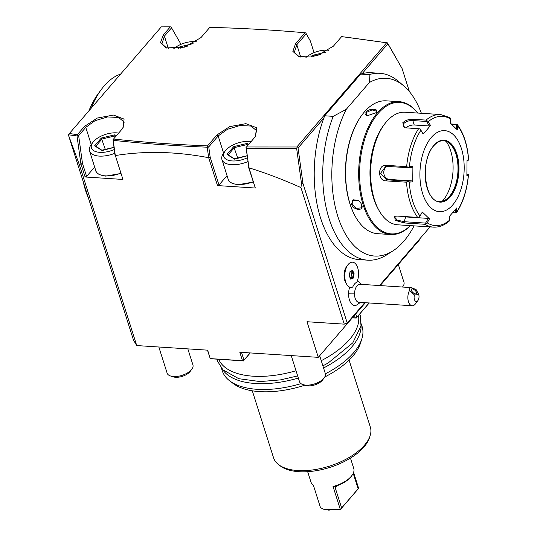 <?xml version="1.0" encoding="UTF-8"?>
<svg xmlns="http://www.w3.org/2000/svg" width="537" height="537" viewBox="0 0 537 537"><rect width="100%" height="100%" fill="white"/><g stroke="black" fill="none" stroke-linecap="round" stroke-linejoin="round"><path stroke-width="0.81" d="M402.857 286.543L402.495 287.04A13.539 6.639 -17.6 0 0 402.857 286.543A13.539 6.639 -17.6 0 0 403.965 282.281L398.326 264.493M207.463 350.158L210.276 358.729L207.658 350.164L136.734 345.566L133.478 340.075L68.367 134.821L79.295 164.497L82.497 163.517L86.598 176.425L85.108 176.988L81.08 164.275M210.329 358.602L242.482 360.689L239.811 352.252L318.293 357.347L365.375 302.72M380.142 285.59L419.565 239.844L419.39 239.294M241.502 352.366L243.966 360.126L250.175 352.923M318.293 357.347L306.996 321.73L344.257 324.147L300.935 187.581L301.499 183.513L302.975 183.526L347.224 323.019L344.257 324.147M227.044 175.659L218.982 185.017L217.498 185.58L255.323 188.031L248.973 167.806C265.902 173.062 283.221 179.653 300.935 187.581M217.498 185.58L208.671 157.697L210.175 157.26L218.982 185.017M115.354 155.549L122.933 179.445L115.354 155.549C144.896 150.776 176.002 151.494 208.651 157.697L207.235 147.192L207.718 146.588L208.745 146.89L210.175 157.26M122.933 179.445L85.108 176.988M136.734 345.566L79.295 164.497M242.482 360.689L243.375 360.877L243.966 360.126M210.276 358.729L243.375 360.877M243.321 360.998L250.276 352.93M430.063 226.909L379.525 285.55M364.757 302.68L347.224 323.019M409.416 91.626L402.085 68.528L387.882 43.772L362.119 73.663A93.639 50.814 -86.3 0 1 371.329 72.737L379.84 73.287A93.639 50.814 -86.3 0 1 398.313 81.255L403.737 85.846A89.082 48.337 -86.3 0 1 421.384 113.294M414.074 225.869A89.082 48.337 -86.3 0 1 393.037 250.806L387.063 254.652A93.639 50.814 -86.3 0 1 367.717 260.17L359.206 259.619A93.639 50.814 -86.3 0 1 323.818 118.106L298.055 147.997L302.975 183.526M361.649 284.388L358.004 281.16A12.479 6.773 93.7 0 0 357.414 280.858M346.6 284.127L345.513 282.16A10.156 5.511 -86.3 0 1 346.519 266.694L347.848 264.882A12.633 6.853 93.7 0 0 346.6 284.127A12.633 6.853 93.7 0 0 350.829 287.402A12.633 6.853 93.7 0 0 350.836 287.402L350.849 287.402A12.633 6.853 93.7 0 0 352.742 287.047A11.102 6.021 93.7 0 1 356.85 282.274A12.633 6.853 93.7 0 0 358.098 269.299A12.633 6.853 93.7 0 0 352.487 262.184A12.633 6.853 93.7 0 0 352.467 262.184A12.633 6.853 93.7 0 0 347.848 264.882M349.681 287.147A12.479 6.773 93.7 0 0 348.587 293.833A12.479 6.773 93.7 0 0 356.454 305.13L360.481 302.398M298.055 147.997L297.068 147.749L296.813 146.997L386.64 42.772L387.492 42.879L402.085 68.528M387.452 42.886L387.882 43.772M367.717 260.17A93.639 50.814 -86.3 0 1 326.731 210.175A93.639 50.814 -86.3 0 1 333.209 116.348L346.271 109.313L369.335 82.55L369.154 74.65L360.642 74.099A93.639 50.814 -86.3 0 1 362.119 73.663M360.642 74.099L324.704 115.797A93.639 50.814 -86.3 0 0 323.818 118.106M333.209 116.348L324.704 115.797M369.154 74.65A93.639 50.814 -86.3 0 1 379.84 73.287M369.335 82.55A89.082 48.337 -86.3 0 1 403.737 85.846M393.037 250.806A89.082 48.337 -86.3 0 1 338.263 217.74A89.082 48.337 -86.3 0 1 346.271 109.313M399.266 101.681L386.217 100.835A66.561 36.12 93.7 0 0 364.368 111.958A66.561 36.12 93.7 0 0 361.911 115.046L361.549 115.542A65.883 35.751 93.7 0 0 355.038 215.908L355.333 216.445A66.561 36.12 93.7 0 0 377.598 233.676L390.647 234.528A66.561 36.12 -86.3 0 1 359.334 186.245A66.561 36.12 -86.3 0 1 377.417 112.81A66.561 36.12 -86.3 0 1 399.266 101.681A66.561 36.12 -86.3 0 1 417.746 113.052M361.911 115.046A66.561 36.12 93.7 0 0 355.333 216.445M376.001 112.716L367.013 115.858L365.784 112.052C369.335 107.903 380.169 108.608 376.001 112.716L376.222 112.441M410.443 225.634A66.561 36.12 -86.3 0 1 390.647 234.528M361.763 204.886C364.287 211.323 353.48 210.605 351.547 204.221L353.017 199.73L358.447 200.529L360.575 202.61L361.763 204.886L361.213 207.9L356.42 208.329L352.138 204L352.668 200.536L358.494 200.57M410.308 225.627A65.883 35.751 -86.3 0 1 363.395 202.415A65.883 35.751 -86.3 0 1 378.162 113.408A65.883 35.751 -86.3 0 1 417.611 113.045M384.445 124.275L383.23 125.92A54.15 29.387 93.7 0 0 377.88 208.416L378.867 210.209A56.405 30.609 93.7 0 0 397.736 224.808L433.399 227.124A56.405 30.609 -86.3 0 1 424.955 224.291L404.421 222.962L395.232 220.365L394.621 216.337L397.138 216.062L417.672 217.391A56.405 30.609 -86.3 0 1 406.509 182.197L385.975 180.868C377.41 180.969 377.531 164.268 386.137 165.329L406.67 166.665A56.405 30.609 -86.3 0 1 418.605 128.739L404.603 127.759L402.79 122.718C405.522 120.254 408.952 119.1 413.087 119.261L426.056 120.107A56.405 30.609 -86.3 0 1 440.702 114.542L405.039 112.233A56.405 30.609 93.7 0 0 386.526 121.657A56.405 30.609 93.7 0 0 384.445 124.275A56.405 30.609 93.7 0 0 378.867 210.209M451.127 123.933L457.269 124.524L456.571 124.678L456.302 128.813M455.47 209.45L455.644 212.813L456.336 212.921L452.691 212.746M424.955 224.291L427.21 222.868A54.734 29.703 93.7 0 0 449.482 220.237L449.294 216.525L456.651 207.987L456.531 212.659C463.109 202.462 467.089 189.897 468.472 174.975M456.839 211.706A54.734 29.703 93.7 0 0 468.345 175.143L468.398 174.599L468.345 175.143L466.875 175.505L467.036 160.14L468.512 159.784A54.734 29.703 93.7 0 0 457.746 125.853L457.269 124.524C463.78 133.33 467.573 145.104 468.633 159.845M455.644 212.813L452.792 212.625M418.605 128.739L420.169 128.907L420.921 130.202A54.734 29.703 93.7 0 0 409.416 166.765L408.113 167.229L406.67 166.665M405.052 127.84L403.059 126.101L403.784 123.517C406.14 121.402 409.16 120.422 412.832 120.577L426.667 121.469L427.123 120.838L426.056 120.107M440.702 114.542L449.959 117.657L450.55 119.033A54.734 29.703 93.7 0 0 428.278 121.664L427.123 120.838M451.59 124.356L456.571 124.678M468.546 160.086L467.056 160.832M466.935 174.035L468.398 174.599M467.828 174.095L466.928 174.317M452.751 204.899A40.617 22.037 93.7 0 0 461.444 148.662A40.617 22.037 93.7 0 0 431.352 137.418A40.617 22.037 93.7 0 0 422.659 193.656A40.617 22.037 93.7 0 0 452.751 204.899M428.278 121.664L430.493 125.51L426.942 129.793L423.129 134.049L420.921 130.202M457.746 125.853L457.477 129.994L450.274 123.174L450.55 119.033M449.482 220.237L449.274 221.083C444.294 225.392 439.004 227.406 433.399 227.124M406.509 182.197L407.959 181.734L409.248 182.117A54.734 29.703 93.7 0 0 420.015 216.055L422.304 212.041L429.506 218.861L428.284 218.398L425.599 223.097L426.042 223.741M425.599 223.097L404.193 221.707L397.326 220.136L394.473 216.995L395.185 216.176M420.015 216.055L419.243 217.297L417.672 217.391M409.416 166.765L412.906 166.537L412.745 181.895L411.973 180.909L407.878 181.177L407.959 181.734M407.878 181.177L386.472 179.788L380.592 173.243L385.747 166.322L408.019 167.685L408.113 167.229M412.906 166.537L412.114 167.416L408.019 167.685M429.506 218.861L427.21 222.868M412.745 181.895L409.248 182.117M405.791 127.913A6.766 3.316 162.4 0 1 414.235 125.007L429.258 125.98L426.667 121.469M430.493 125.51L429.258 125.98M439.521 201.516A30.461 16.526 93.7 0 0 445.723 199.717A30.461 16.526 93.7 0 0 449.429 196.421A30.461 16.526 93.7 0 0 458.014 168.524A30.461 16.526 93.7 0 0 449.382 143.312A30.461 16.526 93.7 0 0 443.461 140.728M446.113 141.332A35.878 19.466 -86.3 0 1 442.998 200.408A35.878 19.466 -86.3 0 1 442.226 201.261M428.284 218.398L405.697 216.935A6.766 2.336 17.5 0 1 402.716 216.424M411.973 180.909L389.379 179.445A6.766 5.659 83.3 0 1 383.881 173.679A6.766 5.659 83.3 0 1 387.311 166.342M367.241 115.911L365.663 114.556L366.281 112.455L372.047 109.917L376.417 111.146L376.075 112.629M360.542 202.563L361.596 204.61M248.973 167.806L246.268 148.286L296.625 148.306L301.499 183.513M296.625 148.306L297.068 147.749M246.268 148.286L246.033 147.568L246.503 146.984L296.813 146.997M248.98 168.041L246.033 147.568M248.537 167.229L255.323 188.031M208.745 146.89L218.163 135.962L227.406 129.303L239.864 125.53L250.954 126.047L256.558 130.645L255.129 136.948M115.274 155.327L113.2 140.338C143.681 143.607 175.028 145.889 207.235 147.192M113.2 140.338L113.549 139.043C144.003 142.305 175.324 144.587 207.497 145.889L207.718 146.588M94.66 167.067L86.598 176.425M77.013 135.942L77.395 134.653L69.374 133.532L68.394 134.76L77.013 135.942L80.892 163.966M77.556 135.257L78.644 135.646L82.497 163.517M69.374 133.532L161.308 26.863L170.31 26.85L163.174 35.127L164.416 36.127L171.551 27.85L170.954 26.89L170.31 26.85M386.64 42.772L341.633 36.61L333.39 46.169L317.011 55.734L298.579 56.513L292.86 51.371L295.565 43.719L304.982 32.784C274.085 29.998 242.362 28.192 209.806 27.367L200.999 37.577L184.621 47.149L166.188 47.927L160.469 42.779L163.174 35.127M77.395 134.653L84.531 126.376L97.304 118.046L113.502 115.066L124.074 119.093L123.107 127.893L113.549 139.043M207.497 145.889L216.921 134.962L229.695 126.631L245.886 123.658L256.464 127.685L255.491 136.485L246.503 146.984M114.992 154.992L113.025 139.701M78.644 135.646L85.772 127.37L95.015 120.711L107.481 116.945L118.563 117.455L124.175 122.053L122.745 128.363M181.003 44.323L171.551 27.85M299.143 56.687L294.343 52.358L296.807 44.712L306.224 33.784L310.373 41.007L305.754 32.878L304.982 32.784M306.224 33.784L305.728 32.864M310.373 41.007L314.058 52.633M387.492 42.879L344.606 36.966M328.691 50.283A17.6 8.632 -17.6 0 0 327.637 50.189A17.6 8.632 162.4 0 0 305.942 57.499M325.489 52.243L312.366 55.371L313.037 56.351L312.648 56.801M313.152 56.7L313.037 56.351L320.334 54.613M166.752 48.102L161.952 43.772L164.416 36.127L168.336 48.478M196.3 41.691A17.6 8.632 -17.6 0 0 195.246 41.597A17.6 8.632 162.4 0 0 173.552 48.907M193.105 43.651L179.976 46.779L180.647 47.759L180.257 48.209M180.761 48.108L180.647 47.759L187.943 46.021M114.757 153.32A20.305 9.955 -17.6 0 1 99.217 156.099A20.305 9.955 162.4 0 1 89.558 150.984A20.305 9.955 162.4 0 1 91.216 144.581L92.861 142.372A17.6 8.632 162.4 0 1 116.603 132.847A17.6 8.632 -17.6 0 1 118.677 133.095M92.861 142.372A17.6 8.632 162.4 0 0 99.795 152.347A17.6 8.632 -17.6 0 0 114.233 149.541M116.381 135.754L114.931 134.787L114.696 135.982L102.003 139.009L95.808 146.198M114.931 134.787L101.332 138.029L94.606 145.836L102.131 150.561L113.945 147.433M94.606 145.836L95.72 146.299M101.332 138.029L105.292 149.387M115.099 137.25L114.696 135.982L115.643 136.613M247.765 161.657A20.305 9.955 -17.6 0 1 231.608 164.684A20.305 9.955 162.4 0 1 221.942 159.576A20.305 9.955 162.4 0 1 223.607 153.173L225.251 150.957A17.6 8.632 162.4 0 1 248.993 141.439A17.6 8.632 -17.6 0 1 251.068 141.681M225.251 150.957A17.6 8.632 162.4 0 0 232.185 160.939A17.6 8.632 -17.6 0 0 247.235 157.851M248.772 144.346L247.315 143.379L247.087 144.574L234.394 147.594L228.198 154.784M247.315 143.379L233.723 146.621L226.99 154.428L234.521 159.153L246.966 155.871M226.99 154.428L228.111 154.884M233.723 146.621L237.683 157.972M247.483 145.842L247.087 144.574L248.034 145.205M418.719 294.498L414.457 295.001A4.511 2.45 93.7 0 0 414.859 300.492A4.511 2.45 93.7 0 0 417.92 300.532A4.511 2.45 93.7 0 0 418.719 294.498L416.108 289.618L411.51 287.624L360.038 284.281A9.028 4.9 93.7 0 0 354.534 293.873A13.539 1.134 -179.4 0 1 348.587 293.833M417.92 300.532L415.49 303.828A9.028 4.9 -86.3 0 1 412.194 305.754L358.87 302.297A9.028 4.9 -86.3 0 1 354.534 293.873M412.194 305.754A9.028 4.9 -86.3 0 1 407.858 297.33A9.028 4.9 -86.3 0 1 409.597 290.389L414.457 295.001M416.108 289.618A9.028 4.9 -86.3 0 1 416.383 290.081L417.095 291.369M411.51 287.624C409.919 287.57 409.281 288.49 409.597 290.389M411.966 288.879A3.383 1.497 -138 0 1 415.396 290.718A3.383 1.497 -138 0 1 416.464 293.658A3.383 1.497 -138 0 1 415.927 293.907A3.383 1.497 -138 0 1 412.497 292.074A3.383 1.497 -138 0 1 411.429 289.128A3.383 1.497 -138 0 1 411.966 288.879M352.487 262.184L352.467 262.184A12.633 6.853 93.7 0 0 344.821 274.347A12.633 6.853 93.7 0 0 350.849 287.402M353.192 278.166L354.145 273.803L352.614 270.426L350.137 271.413L349.191 275.783L350.715 279.159L353.192 278.166L352.574 277.71L353.406 273.904L352.084 270.99M354.145 273.803L351.728 273.796L350.708 271.534M350.715 279.159L350.413 278.575L350.715 279.159M350.137 271.413L349.909 271.816L350.137 271.413M352.614 270.426L352.071 270.957L352.614 270.426M350.272 277.857L350.903 277.602L351.728 273.796M350.903 277.602L352.574 277.71L350.567 278.515M120.597 74.106A77.845 42.242 93.7 0 0 104.185 85.9A77.845 42.242 93.7 0 0 101.312 89.504A77.845 42.242 93.7 0 0 91.136 108.286M88.477 198.213A72.2 39.181 -86.3 0 1 83.181 181.526M88.907 110.87A72.2 39.181 -86.3 0 1 98.278 93.626L101.312 89.504M352.487 317.669L355.293 317.85L354.494 315.347M369.12 302.962L356.179 318.038L355.293 317.85M356.776 317.286L355.709 313.937M352.279 317.917L356.179 318.038M369.221 302.969L356.125 318.166M358.461 315.454A73.334 35.959 162.4 0 1 349.506 339.559A73.334 35.959 162.4 0 1 321.247 360.676M296.028 370.731A73.334 35.959 162.4 0 1 218.767 359.407M323.563 367.986A73.334 35.959 -17.6 0 0 351.829 346.868A73.334 35.959 -17.6 0 0 361.086 325.435M222.513 369.396A73.334 35.959 -17.6 0 0 298.344 378.041M325.395 373.799A73.334 35.959 -17.6 0 0 353.668 352.681A73.334 35.959 -17.6 0 0 361.844 338.854A73.334 35.959 -17.6 0 0 362.106 326.523L361.253 323.845M324.737 377.001A70.723 34.677 -17.6 0 0 352.675 356.293A70.723 34.677 -17.6 0 0 360.562 342.955L361.844 338.854M221.459 368.187L222.305 370.866A73.334 35.959 -17.6 0 0 229.628 380.8A73.334 35.959 -17.6 0 0 300.962 383.619M229.628 380.8L233.038 383.405A70.723 34.677 -17.6 0 0 304.815 385.197M252.303 390.808L273.541 457.766A50.767 24.89 -17.6 0 0 278.609 464.639A50.767 24.89 -17.6 0 0 321.133 468.405A50.767 24.89 -17.6 0 0 364.489 445.18A50.767 24.89 -17.6 0 0 370.147 435.608A50.767 24.89 -17.6 0 0 370.329 427.063L349.084 360.105M278.609 464.639L280.321 465.948A49.464 24.252 -17.6 0 0 321.75 469.613A49.464 24.252 -17.6 0 0 363.992 446.979A49.464 24.252 -17.6 0 0 369.503 437.655L370.147 435.608M350.466 458.101L353.742 468.432A22.453 11.008 162.4 0 1 351.903 475.514A22.453 11.008 162.4 0 1 333.034 486.462L340.169 508.955L328.758 510.15L323.657 509.23L320.502 507.68L313.366 485.186A22.453 11.008 162.4 0 1 310.943 482.004L307.667 471.681M353.588 472.426L358.447 487.75L357.87 489.241L340.592 509.284L324.751 509.586L323.657 509.23M340.169 508.955L340.807 508.962L340.592 509.284M333.034 486.462L335.873 486.287M340.807 508.962L341.626 507.962L335.263 487.905L335.82 486.388L336.968 485.737A21.326 10.458 162.4 0 0 351.218 476.433L351.903 475.514M351.547 475.977A21.326 10.458 162.4 0 1 351.218 476.433M358.447 488.489L358.132 488.811L353.218 473.339M358.132 488.811L341.626 507.962M324.214 377.793L322.569 380.008A10.827 5.31 -17.6 0 1 307.956 385.868A10.827 5.31 162.4 0 1 305.499 385.425L302.875 384.566A13.539 6.639 162.4 0 0 305.956 385.123A13.539 6.639 -17.6 0 0 324.214 377.793A13.539 6.639 -17.6 0 0 325.321 373.524L319.676 355.742M302.875 384.566A13.539 6.639 162.4 0 1 299.512 381.713L291.222 355.588M191.823 369.208L190.179 371.423A10.827 5.31 -17.6 0 1 175.572 377.276A10.827 5.31 162.4 0 1 173.109 376.833L170.491 375.974A13.539 6.639 162.4 0 0 173.565 376.531A13.539 6.639 -17.6 0 0 191.823 369.208A13.539 6.639 -17.6 0 0 192.931 364.938L187.843 348.882M170.491 375.974A13.539 6.639 162.4 0 1 167.121 373.121L158.838 347.003M402.79 122.718L403.784 123.517M413.087 119.261L412.832 120.577L414.235 125.007M404.421 222.962L404.193 221.707L405.697 216.935M385.975 180.868L386.472 179.788L389.379 179.445M386.137 165.329L386.613 166.295M433.876 145.386A31.025 16.835 93.7 0 0 427.237 188.346A31.025 16.835 93.7 0 0 450.228 196.931A31.025 16.835 93.7 0 0 456.866 153.971A31.025 16.835 93.7 0 0 433.876 145.386M449.603 196.435A30.461 16.526 93.7 0 0 457.886 162.825A30.461 16.526 93.7 0 0 443.549 140.734C440.186 140.533 436.943 142.198 433.829 145.722C419.686 160.113 424.592 202.483 439.608 201.523A30.461 16.526 93.7 0 0 449.603 196.435M365.784 112.052L366.281 112.455M351.547 204.221L352.138 204M223.614 153.159L218.163 135.962L216.921 134.962M91.23 144.567L85.772 127.37L84.531 126.376M300.727 57.07L296.807 44.712L295.565 43.719M312.366 55.371L310.876 57.103M179.976 46.779L178.485 48.511M120.852 173.478L105.722 176.123C99.278 175.089 95.975 173.303 95.828 170.759A20.305 9.955 162.4 0 0 105.487 175.874A20.305 9.955 -17.6 0 0 120.765 173.203M253.242 182.063L238.113 184.715C231.662 183.681 228.366 181.895 228.218 179.351A20.305 9.955 162.4 0 0 237.878 184.46A20.305 9.955 -17.6 0 0 253.155 181.795M337.209 485.649L335.263 487.905M95.828 170.759L89.558 150.984M101.721 150.239L113.931 147.326M95.458 145.963L101.943 150.279M228.218 179.351L221.942 159.576M234.105 158.824L247.255 155.69M227.849 154.555L234.333 158.865M349.292 275.689L350.688 278.777M350.178 271.648L349.292 275.709M352.232 270.93L350.05 271.803M297.673 375.92L280.408 379.901L260.103 381.579L238.797 378.699L222.962 369.859L217.639 361.374L217.062 359.3M359.703 314.011L360.226 315.394L361.012 325.912L352.802 342.854L328.127 363.012L322.891 365.865"/></g></svg>
